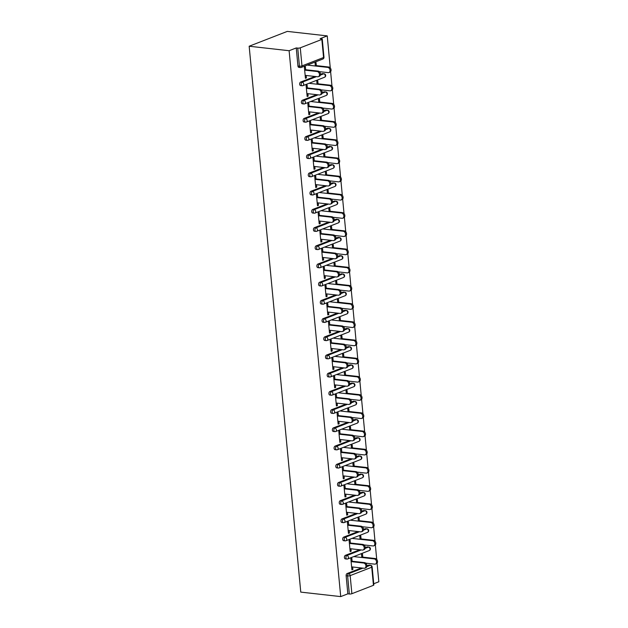 <?xml version="1.0" encoding="UTF-8"?>
<svg xmlns="http://www.w3.org/2000/svg" width="628" height="628" viewBox="0 0 628 628"><rect width="100%" height="100%" fill="white"/><g stroke="black" fill="none" stroke-linecap="round" stroke-linejoin="round"><path stroke-width="0.94" d="M373.739 583.75L378.833 581.771L377.075 563.175M376.721 559.43L375.356 544.971M375.002 541.226L373.636 526.766M373.283 523.022L371.917 508.562M371.564 504.818L370.198 490.358M369.837 486.614L368.471 472.154M368.118 468.41L366.752 453.95M366.399 450.205L365.033 435.746M364.68 432.001L363.314 417.541M362.96 413.797L361.587 399.337M361.233 395.593L359.868 381.133M359.514 377.389L358.148 362.929M357.795 359.185L356.429 344.725M356.076 340.98L354.71 326.521M354.357 322.776L352.983 308.324M352.63 304.572L351.264 290.12M350.911 286.376L349.545 271.916M349.192 268.172L347.826 253.712M347.472 249.968L346.106 235.508M345.753 231.763L344.38 217.304M344.026 213.559L342.66 199.1M342.307 195.355L340.941 180.895M340.588 177.151L339.222 162.691M338.869 158.947L337.503 144.487M337.142 140.743L335.776 126.283M335.423 122.538L334.057 108.079M333.704 104.334L332.338 89.875M331.984 86.13L330.618 71.671M330.265 67.926L327.235 35.89L287.286 31.4L249.167 46.229L300.765 592.11L340.714 596.6L289.115 50.719L249.167 46.229M321.85 39.431L300.27 47.822L301.982 65.909L323.561 57.517L321.85 39.431A1.813 0.44 -5.4 0 0 322.258 39.101A1.813 0.44 -5.4 0 0 321.599 38.826L320.107 38.661L327.235 35.89M322.258 39.101L323.969 57.187A1.813 0.44 -5.4 0 1 323.561 57.517A1.813 1.335 68.7 0 1 322.816 59.048L301.244 67.439A1.813 1.335 68.7 0 1 300.749 67.502A1.813 1.146 96.4 0 1 300.38 67.557A1.813 1.813 0 0 0 301.244 67.439A1.813 1.335 68.7 0 0 301.982 65.909A1.813 0.44 -5.4 0 1 299.446 66.199A1.813 1.146 96.4 0 0 300.38 67.557L298.897 67.384A1.813 1.146 -83.6 0 1 297.955 66.026L299.446 66.199L297.735 48.113L296.243 47.94L289.115 50.719M297.955 66.026L296.243 47.94M297.735 48.113A1.813 0.44 -5.4 0 0 300.27 47.822M351.876 593.703L373.448 585.312L371.737 567.225L350.165 575.617L351.876 593.703A1.813 0.44 174.6 0 1 349.333 593.994L347.622 575.907L346.138 575.743A1.813 1.146 -83.6 0 1 347.111 573.545L361.43 567.971M305.389 77.801L306.425 77.919L305.436 78.304L304.392 67.22L305.381 66.827L305.703 70.234M315.342 66.003L315.06 63.067L316.049 62.674L316.331 65.618M306.425 77.919L306.197 75.478M366.964 546.949A1.813 1.146 -83.6 0 1 367.333 546.894L368.824 547.067A1.813 1.146 96.4 0 0 368.455 547.114L366.964 546.949L365.221 547.624M345.392 555.34L346.884 555.505A1.813 1.146 -83.6 0 0 345.902 557.703A1.813 1.146 96.4 0 0 346.844 559.061L345.353 558.889A1.813 1.146 -83.6 0 1 344.411 557.538A1.813 1.146 -83.6 0 1 345.392 555.34L359.711 549.767M340.714 596.6L347.841 593.829L346.138 575.743M366.94 565.828L368.691 565.153A1.813 1.146 -83.6 0 1 369.052 565.098L370.544 565.271A1.813 1.146 96.4 0 0 370.175 565.318L368.691 565.153M350.44 543.534L350.118 540.135L349.129 540.52L350.173 551.604L351.17 551.219L350.934 548.786M360.079 539.303L359.805 536.367L360.794 535.982L361.069 538.918M363.526 510.54A1.813 1.146 -83.6 0 1 363.895 510.486L365.386 510.658A1.813 1.146 96.4 0 0 365.017 510.705L363.526 510.54L361.783 511.216M341.954 518.932L343.438 519.097A1.813 1.146 -83.6 0 0 342.464 521.295A1.813 1.146 96.4 0 0 343.406 522.653L341.915 522.488A1.813 1.146 -83.6 0 1 340.973 521.13A1.813 1.146 -83.6 0 1 341.954 518.932L356.272 513.359M347.001 507.126L346.68 503.727L345.69 504.111L346.735 515.196L347.724 514.811L347.496 512.377M356.641 502.895L356.359 499.959L357.348 499.574L357.63 502.51M360.087 474.132A1.813 1.146 -83.6 0 1 360.448 474.077L361.94 474.25A1.813 1.146 96.4 0 0 361.571 474.297L360.087 474.132L358.337 474.807M338.508 482.524L339.999 482.689A1.813 1.146 -83.6 0 0 339.018 484.887A1.813 1.146 96.4 0 0 339.96 486.245L338.468 486.08A1.813 1.146 -83.6 0 1 337.534 484.722A1.813 1.146 -83.6 0 1 338.508 482.524L352.826 476.95M343.555 470.717L343.233 467.318L342.244 467.703L343.296 478.787L344.285 478.403L344.058 475.969M353.195 466.486L352.92 463.55L353.909 463.166L354.184 466.102M356.641 437.724A1.813 1.146 -83.6 0 1 357.01 437.669L358.502 437.842A1.813 1.146 96.4 0 0 358.133 437.889L356.641 437.724L354.899 438.399M335.069 446.115L336.561 446.28A1.813 1.146 -83.6 0 0 335.58 448.478A1.813 1.146 96.4 0 0 336.522 449.836L335.03 449.672A1.813 1.146 -83.6 0 1 334.088 448.314A1.813 1.146 -83.6 0 1 335.069 446.115L349.388 440.55M340.117 434.309L339.795 430.91L338.806 431.295L339.85 442.379L340.839 441.994L340.611 439.561M349.757 430.078L349.474 427.142L350.471 426.757L350.746 429.693M353.203 401.316A1.813 1.146 -83.6 0 1 353.572 401.268L355.055 401.433A1.813 1.146 96.4 0 0 354.694 401.48L353.203 401.316L351.46 401.991M331.623 409.707L333.115 409.88A1.813 1.146 -83.6 0 0 332.141 412.07A1.813 1.146 96.4 0 0 333.076 413.428L331.592 413.263A1.813 1.146 -83.6 0 1 330.65 411.905A1.813 1.146 -83.6 0 1 331.623 409.707L345.95 404.142M336.679 397.901L336.357 394.502L335.36 394.886L336.412 405.971L337.401 405.586L337.173 403.152M346.311 393.67L346.036 390.734L347.025 390.349L347.308 393.285M349.757 364.907A1.813 1.146 -83.6 0 1 350.126 364.86L351.617 365.025A1.813 1.146 96.4 0 0 351.248 365.072L349.757 364.907L348.014 365.59M328.185 373.299L329.676 373.472A1.813 1.146 -83.6 0 0 328.695 375.662A1.813 1.146 96.4 0 0 329.637 377.02L328.146 376.855A1.813 1.146 -83.6 0 1 327.204 375.497A1.813 1.146 -83.6 0 1 328.185 373.299L342.503 367.733M333.233 361.493L332.911 358.093L331.922 358.478L332.966 369.562L333.963 369.178L333.727 366.744M342.872 357.261L342.598 354.325L343.587 353.941L343.861 356.877M346.318 328.499A1.813 1.146 -83.6 0 1 346.687 328.452L348.179 328.617A1.813 1.146 96.4 0 0 347.81 328.664L346.318 328.499L344.576 329.182M324.739 336.891L326.23 337.063A1.813 1.146 -83.6 0 0 325.257 339.253A1.813 1.146 96.4 0 0 326.199 340.611L324.707 340.447A1.813 1.146 -83.6 0 1 323.765 339.089A1.813 1.146 -83.6 0 1 324.739 336.891L339.065 331.325M329.794 325.084L329.472 321.685L328.475 322.07L329.527 333.154L330.516 332.769L330.289 330.336M339.434 320.853L339.151 317.917L340.141 317.533L340.423 320.468M342.88 292.091A1.813 1.146 -83.6 0 1 343.241 292.044L344.733 292.208A1.813 1.146 96.4 0 0 344.364 292.263L342.88 292.091L341.13 292.774M321.3 300.482L322.792 300.655A1.813 1.146 -83.6 0 0 321.811 302.845A1.813 1.146 96.4 0 0 322.753 304.203L321.261 304.038A1.813 1.146 -83.6 0 1 320.319 302.68A1.813 1.146 -83.6 0 1 321.3 300.482L335.619 294.917M326.348 288.676L326.026 285.277L325.037 285.661L326.089 296.746L327.078 296.361L326.843 293.928M335.988 284.445L335.713 281.509L336.702 281.124L336.977 284.06M339.434 255.682A1.813 1.146 -83.6 0 1 339.803 255.635L341.294 255.8A1.813 1.146 96.4 0 0 340.925 255.855L339.434 255.682L337.691 256.365M317.862 264.074L319.346 264.247A1.813 1.146 -83.6 0 0 318.372 266.437A1.813 1.146 96.4 0 0 319.314 267.795L317.823 267.63A1.813 1.146 -83.6 0 1 316.881 266.272A1.813 1.146 -83.6 0 1 317.862 264.074L332.181 258.508M322.91 252.268L322.588 248.869L321.599 249.253L322.643 260.337L323.632 259.953L323.404 257.519M332.55 248.036L332.267 245.101L333.264 244.716L333.539 247.652M335.996 219.274A1.813 1.146 -83.6 0 1 336.365 219.227L337.848 219.392A1.813 1.146 96.4 0 0 337.487 219.447L335.996 219.274L334.253 219.957M314.416 227.666L315.908 227.838A1.813 1.146 -83.6 0 0 314.926 230.029A1.813 1.146 96.4 0 0 315.868 231.387L314.385 231.222A1.813 1.146 -83.6 0 1 313.443 229.864A1.813 1.146 -83.6 0 1 314.416 227.666L328.742 222.1M319.464 215.859L319.142 212.46L318.153 212.845L319.205 223.937L320.194 223.544L319.966 221.111M329.103 211.628L328.829 208.692L329.818 208.308L330.1 211.244M332.55 182.866A1.813 1.146 -83.6 0 1 332.919 182.819L334.41 182.983A1.813 1.146 96.4 0 0 334.041 183.038L332.55 182.866L330.807 183.549M310.978 191.265L312.469 191.43A1.813 1.146 -83.6 0 0 311.488 193.628A1.813 1.146 96.4 0 0 312.43 194.978L310.939 194.813A1.813 1.146 -83.6 0 1 309.996 193.455A1.813 1.146 -83.6 0 1 310.978 191.265L325.296 185.692M316.025 179.451L315.703 176.052L314.714 176.437L315.758 187.529L316.755 187.136L316.52 184.703M325.665 175.228L325.382 172.284L326.379 171.899L326.654 174.835M329.111 146.457A1.813 1.146 -83.6 0 1 329.48 146.41L330.972 146.575A1.813 1.146 96.4 0 0 330.603 146.63L329.111 146.457L327.369 147.14M307.532 154.857L309.023 155.022A1.813 1.146 -83.6 0 0 308.05 157.22A1.813 1.146 96.4 0 0 308.992 158.57L307.5 158.405A1.813 1.146 -83.6 0 1 306.558 157.047A1.813 1.146 -83.6 0 1 307.532 154.857L321.858 149.283M312.587 143.043L312.265 139.644L311.268 140.028L312.32 151.12L313.309 150.736L313.082 148.294M322.219 138.819L321.944 135.883L322.933 135.491L323.216 138.427M325.665 110.049A1.813 1.146 -83.6 0 1 326.034 110.002L327.526 110.167A1.813 1.146 96.4 0 0 327.157 110.222L325.665 110.049L323.922 110.732M304.093 118.449L305.585 118.614A1.813 1.146 -83.6 0 0 304.604 120.812A1.813 1.146 96.4 0 0 305.546 122.162L304.054 121.997A1.813 1.146 -83.6 0 1 303.112 120.639A1.813 1.146 -83.6 0 1 304.093 118.449L318.412 112.875M309.141 106.642L308.819 103.235L307.83 103.62L308.874 114.712L309.871 114.327L309.635 111.886M318.781 102.411L318.506 99.475L319.495 99.083L319.77 102.026M322.227 73.649A1.813 1.146 -83.6 0 1 322.596 73.594L324.087 73.759A1.813 1.146 96.4 0 0 323.718 73.814L322.227 73.649L320.484 74.324M300.655 82.04L302.139 82.205A1.813 1.146 -83.6 0 0 301.165 84.403A1.813 1.146 96.4 0 0 302.107 85.753L300.616 85.589A1.813 1.146 -83.6 0 1 299.674 84.231A1.813 1.146 -83.6 0 1 300.655 82.04L314.973 76.467M317.061 84.207L316.779 81.271L317.776 80.879L318.051 83.822M307.422 88.438L307.1 85.031L306.111 85.424L307.155 96.508L308.152 96.123L307.916 93.682M323.946 91.853A1.813 1.146 -83.6 0 1 324.315 91.798L325.806 91.963A1.813 1.146 96.4 0 0 325.437 92.018L323.946 91.853L322.203 92.528M302.374 100.245L303.866 100.409A1.813 1.146 -83.6 0 0 302.884 102.607A1.813 1.146 96.4 0 0 303.826 103.958L302.335 103.793A1.813 1.146 -83.6 0 1 301.393 102.435A1.813 1.146 -83.6 0 1 302.374 100.245L316.693 94.671M320.5 120.615L320.225 117.679L321.214 117.287L321.489 120.231M310.86 124.839L310.538 121.439L309.549 121.824L310.601 132.916L311.59 132.532L311.362 130.09M327.392 128.253A1.813 1.146 -83.6 0 1 327.761 128.206L329.245 128.371A1.813 1.146 96.4 0 0 328.876 128.426L327.392 128.253L325.649 128.936M305.812 136.653L307.304 136.818A1.813 1.146 -83.6 0 0 306.323 139.016A1.813 1.146 96.4 0 0 307.265 140.366L305.773 140.201A1.813 1.146 -83.6 0 1 304.839 138.843A1.813 1.146 -83.6 0 1 305.812 136.653L320.139 131.079M323.946 157.024L323.663 154.08L324.66 153.695L324.935 156.631M314.306 161.247L313.984 157.848L312.995 158.232L314.039 169.325L315.028 168.932L314.801 166.499M330.83 164.662A1.813 1.146 -83.6 0 1 331.199 164.614L332.691 164.779A1.813 1.146 96.4 0 0 332.322 164.834L330.83 164.662L329.088 165.345M309.259 173.061L310.742 173.226A1.813 1.146 -83.6 0 0 309.769 175.424A1.813 1.146 96.4 0 0 310.711 176.774L309.219 176.609A1.813 1.146 -83.6 0 1 308.277 175.251A1.813 1.146 -83.6 0 1 309.259 173.061L323.577 167.488M327.384 193.432L327.11 190.488L328.099 190.103L328.373 193.039M317.744 197.655L317.423 194.256L316.434 194.641L317.485 205.733L318.474 205.34L318.239 202.907M334.269 201.07A1.813 1.146 -83.6 0 1 334.638 201.023L336.129 201.188A1.813 1.146 96.4 0 0 335.76 201.243L334.269 201.07L332.526 201.753M312.697 209.469L314.188 209.634A1.813 1.146 -83.6 0 0 313.207 211.824A1.813 1.146 96.4 0 0 314.149 213.182L312.658 213.018A1.813 1.146 -83.6 0 1 311.716 211.66A1.813 1.146 -83.6 0 1 312.697 209.469L327.015 203.896M330.823 229.832L330.548 226.896L331.537 226.512L331.82 229.448M321.191 234.063L320.869 230.664L319.872 231.049L320.924 242.133L321.913 241.749L321.685 239.315M337.715 237.478A1.813 1.146 -83.6 0 1 338.084 237.431L339.575 237.596A1.813 1.146 96.4 0 0 339.206 237.651L337.715 237.478L335.972 238.161M316.135 245.87L317.627 246.043A1.813 1.146 -83.6 0 0 316.653 248.233A1.813 1.146 96.4 0 0 317.595 249.591L316.104 249.426A1.813 1.146 -83.6 0 1 315.162 248.068A1.813 1.146 -83.6 0 1 316.135 245.87L330.461 240.304M334.269 266.241L333.994 263.305L334.983 262.92L335.258 265.856M324.629 270.472L324.307 267.073L323.318 267.457L324.362 278.542L325.359 278.157L325.123 275.723M341.153 273.887A1.813 1.146 -83.6 0 1 341.522 273.839L343.014 274.004A1.813 1.146 96.4 0 0 342.645 274.059L341.153 273.887L339.41 274.569M319.581 282.278L321.073 282.451A1.813 1.146 -83.6 0 0 320.092 284.641A1.813 1.146 96.4 0 0 321.034 285.999L319.542 285.834A1.813 1.146 -83.6 0 1 318.6 284.476A1.813 1.146 -83.6 0 1 319.581 282.278L333.9 276.713M337.707 302.649L337.432 299.713L338.421 299.328L338.704 302.264M328.067 306.88L327.753 303.481L326.756 303.866L327.808 314.95L328.797 314.565L328.57 312.132M344.599 310.295A1.813 1.146 -83.6 0 1 344.968 310.248L346.452 310.413A1.813 1.146 96.4 0 0 346.091 310.468L344.599 310.295L342.857 310.978M323.02 318.686L324.511 318.859A1.813 1.146 -83.6 0 0 323.53 321.049A1.813 1.146 96.4 0 0 324.472 322.407L322.988 322.243A1.813 1.146 -83.6 0 1 322.046 320.884A1.813 1.146 -83.6 0 1 323.02 318.686L337.346 313.121M341.153 339.057L340.871 336.121L341.868 335.737L342.142 338.673M331.513 343.288L331.192 339.889L330.202 340.274L331.246 351.358L332.236 350.974L332.008 348.54M348.038 346.703A1.813 1.146 -83.6 0 1 348.407 346.656L349.898 346.821A1.813 1.146 96.4 0 0 349.529 346.868L348.038 346.703L346.295 347.386M326.466 355.095L327.949 355.267A1.813 1.146 -83.6 0 0 326.976 357.458A1.813 1.146 96.4 0 0 327.918 358.816L326.427 358.651A1.813 1.146 -83.6 0 1 325.485 357.293A1.813 1.146 -83.6 0 1 326.466 355.095L340.784 349.529M344.591 375.466L344.317 372.53L345.306 372.145L345.581 375.081M334.952 379.697L334.63 376.298L333.641 376.682L334.693 387.766L335.682 387.382L335.454 384.948M351.484 383.111A1.813 1.146 -83.6 0 1 351.845 383.064L353.336 383.229A1.813 1.146 96.4 0 0 352.967 383.276L351.484 383.111L349.733 383.794M329.904 391.503L331.396 391.676A1.813 1.146 -83.6 0 0 330.414 393.866A1.813 1.146 96.4 0 0 331.356 395.224L329.865 395.059A1.813 1.146 -83.6 0 1 328.923 393.701A1.813 1.146 -83.6 0 1 329.904 391.503L344.223 385.937M348.038 411.874L347.755 408.938L348.744 408.553L349.027 411.489M338.398 416.105L338.076 412.706L337.087 413.091L338.131 424.175L339.12 423.79L338.892 421.357M354.922 419.52A1.813 1.146 -83.6 0 1 355.291 419.473L356.783 419.637A1.813 1.146 96.4 0 0 356.414 419.685L354.922 419.52L353.179 420.195M333.35 427.911L334.834 428.084A1.813 1.146 -83.6 0 0 333.861 430.274A1.813 1.146 96.4 0 0 334.803 431.632L333.311 431.467A1.813 1.146 -83.6 0 1 332.369 430.109A1.813 1.146 -83.6 0 1 333.35 427.911L347.669 422.346M351.476 448.282L351.201 445.346L352.19 444.962L352.465 447.897M341.836 452.513L341.514 449.114L340.525 449.499L341.569 460.583L342.566 460.198L342.331 457.765M358.36 455.928A1.813 1.146 -83.6 0 1 358.729 455.873L360.221 456.046A1.813 1.146 96.4 0 0 359.852 456.093L358.36 455.928L356.618 456.603M336.789 464.32L338.28 464.485A1.813 1.146 -83.6 0 0 337.299 466.683A1.813 1.146 96.4 0 0 338.241 468.041L336.749 467.876A1.813 1.146 -83.6 0 1 335.807 466.518A1.813 1.146 -83.6 0 1 336.789 464.32L351.107 458.746M354.914 484.69L354.639 481.755L355.629 481.37L355.911 484.306M345.282 488.922L344.96 485.523L343.963 485.907L345.015 496.991L346.004 496.607L345.777 494.173M361.806 492.336A1.813 1.146 -83.6 0 1 362.175 492.281L363.659 492.454A1.813 1.146 96.4 0 0 363.298 492.501L361.806 492.336L360.064 493.011M340.227 500.728L341.718 500.893A1.813 1.146 -83.6 0 0 340.745 503.091A1.813 1.146 96.4 0 0 341.679 504.449L340.195 504.284A1.813 1.146 -83.6 0 1 339.253 502.926A1.813 1.146 -83.6 0 1 340.227 500.728L354.553 495.154M358.36 521.099L358.078 518.163L359.075 517.778L359.349 520.714M348.721 525.33L348.399 521.931L347.41 522.315L348.454 533.4L349.451 533.015L349.215 530.582M365.245 528.745A1.813 1.146 -83.6 0 1 365.614 528.69L367.105 528.862A1.813 1.146 96.4 0 0 366.736 528.909L365.245 528.745L363.502 529.42M343.673 537.136L345.165 537.301A1.813 1.146 -83.6 0 0 344.183 539.499A1.813 1.146 96.4 0 0 345.125 540.857L343.634 540.692A1.813 1.146 -83.6 0 1 342.692 539.334A1.813 1.146 -83.6 0 1 343.673 537.136L357.991 531.563M361.799 557.507L361.524 554.571L362.513 554.186L362.788 557.122M352.159 561.738L351.837 558.339L350.848 558.724L351.9 569.808L352.889 569.423L352.661 566.99M347.841 593.829L349.333 593.994M366.831 566.621L370.175 565.318A1.813 1.335 -111.3 0 1 371.737 567.225A1.813 0.44 174.6 0 0 372.145 566.896L373.856 584.982A1.813 0.44 174.6 0 1 373.448 585.312M308.152 96.123L307.108 96.005M309.871 114.327L308.827 114.21M311.59 132.532L310.554 132.414M313.309 150.736L312.273 150.618M315.028 168.932L313.992 168.822M316.755 187.136L315.711 187.026M318.474 205.34L317.43 205.23M320.194 223.544L319.157 223.435M321.913 241.749L320.877 241.639M323.632 259.953L322.596 259.835M325.359 278.157L324.315 278.039M327.078 296.361L326.042 296.243M328.797 314.565L327.761 314.447M330.516 332.769L329.48 332.652M332.236 350.974L331.199 350.856M333.963 369.178L332.919 369.06M335.682 387.382L334.646 387.264M337.401 405.586L336.365 405.468M339.12 423.79L338.084 423.672M340.839 441.994L339.803 441.877M342.566 460.198L341.522 460.081M344.285 478.403L343.249 478.285M346.004 496.607L344.968 496.489M347.724 514.811L346.687 514.693M349.451 533.015L348.407 532.897M351.17 551.219L350.126 551.101M352.889 569.423L351.853 569.306M305.161 75.368L317.627 76.765A2.716 2.002 -111.3 0 0 318.365 76.671A2.716 2.002 -111.3 0 0 319.393 73.892A2.716 2.002 -111.3 0 0 317.132 71.513L318.129 71.129A2.716 2.002 68.7 0 1 320.39 73.507A2.716 2.002 68.7 0 1 319.362 76.286L318.365 76.671M305.655 69.732L318.129 71.129M304.659 70.116L317.132 71.513M327.73 67.392L328.719 67.008A2.716 2.002 68.7 0 1 330.987 69.386A2.716 2.002 68.7 0 1 329.959 72.165L328.962 72.55A2.716 2.002 -111.3 0 0 329.99 69.771A2.716 2.002 -111.3 0 0 327.73 67.392L307.94 65.171M319.252 71.639L328.224 72.644A2.716 2.002 -111.3 0 0 328.962 72.55M328.719 67.008L315.295 65.5M306.88 93.572L319.354 94.969A2.716 2.002 -111.3 0 0 320.092 94.875A2.716 2.002 -111.3 0 0 321.12 92.096A2.716 2.002 -111.3 0 0 318.851 89.718L319.848 89.333A2.716 2.002 68.7 0 1 322.109 91.712A2.716 2.002 68.7 0 1 321.081 94.49L320.092 94.875M307.375 87.936L319.848 89.333M306.386 88.32L318.851 89.718M308.599 111.776L321.073 113.173A2.716 2.002 -111.3 0 0 321.811 113.079A2.716 2.002 -111.3 0 0 322.839 110.3A2.716 2.002 -111.3 0 0 320.578 107.922L321.567 107.537A2.716 2.002 68.7 0 1 323.828 109.916A2.716 2.002 68.7 0 1 322.8 112.695L321.811 113.079M309.094 106.14L321.567 107.537M308.105 106.524L320.578 107.922M310.318 129.98L322.792 131.378A2.716 2.002 -111.3 0 0 323.53 131.283A2.716 2.002 -111.3 0 0 324.558 128.505A2.716 2.002 -111.3 0 0 322.297 126.126L323.287 125.741A2.716 2.002 68.7 0 1 325.547 128.12A2.716 2.002 68.7 0 1 324.519 130.899L323.53 131.283M310.813 124.344L323.287 125.741M309.824 124.729L322.297 126.126M312.045 148.184L324.511 149.582A2.716 2.002 -111.3 0 0 325.249 149.488A2.716 2.002 -111.3 0 0 326.277 146.709A2.716 2.002 -111.3 0 0 324.017 144.33L325.006 143.945A2.716 2.002 68.7 0 1 327.274 146.324A2.716 2.002 68.7 0 1 326.246 149.103L325.249 149.488M312.54 142.54L325.006 143.945M311.543 142.933L324.017 144.33M313.764 166.389L326.238 167.786A2.716 2.002 -111.3 0 0 326.968 167.692A2.716 2.002 -111.3 0 0 328.004 164.913A2.716 2.002 -111.3 0 0 325.736 162.534L326.733 162.15A2.716 2.002 68.7 0 1 328.994 164.528A2.716 2.002 68.7 0 1 327.965 167.307L326.968 167.692M314.259 160.744L326.733 162.15M313.27 161.137L325.736 162.534M329.449 85.596L330.446 85.212A2.716 2.002 68.7 0 1 332.707 87.59A2.716 2.002 68.7 0 1 331.678 90.369L330.689 90.754A2.716 2.002 -111.3 0 0 331.717 87.975A2.716 2.002 -111.3 0 0 329.449 85.596L309.667 83.375M320.971 89.835L329.951 90.848A2.716 2.002 -111.3 0 0 330.689 90.754M330.446 85.212L317.014 83.705M331.176 103.801L332.165 103.416A2.716 2.002 68.7 0 1 334.426 105.794A2.716 2.002 68.7 0 1 333.397 108.573L332.408 108.958A2.716 2.002 -111.3 0 0 333.437 106.179A2.716 2.002 -111.3 0 0 331.176 103.801L311.386 101.579M322.69 108.04L331.67 109.052A2.716 2.002 -111.3 0 0 332.408 108.958M332.165 103.416L318.734 101.909M332.895 122.005L333.884 121.62A2.716 2.002 68.7 0 1 336.145 123.991A2.716 2.002 68.7 0 1 335.116 126.778L334.127 127.162A2.716 2.002 -111.3 0 0 335.156 124.383A2.716 2.002 -111.3 0 0 332.895 122.005L313.105 119.783M324.417 126.244L333.389 127.256A2.716 2.002 -111.3 0 0 334.127 127.162M333.884 121.62L320.453 120.113M334.614 140.209L335.603 139.824A2.716 2.002 68.7 0 1 337.872 142.195A2.716 2.002 68.7 0 1 336.836 144.982L335.847 145.366A2.716 2.002 -111.3 0 0 336.875 142.587A2.716 2.002 -111.3 0 0 334.614 140.209L314.824 137.987M326.136 144.448L335.109 145.461A2.716 2.002 -111.3 0 0 335.847 145.366M335.603 139.824L322.172 138.317M336.333 158.413L337.322 158.028A2.716 2.002 68.7 0 1 339.591 160.399A2.716 2.002 68.7 0 1 338.563 163.186L337.566 163.57A2.716 2.002 -111.3 0 0 338.594 160.792A2.716 2.002 -111.3 0 0 336.333 158.413L316.543 156.191M327.855 162.652L336.828 163.665A2.716 2.002 -111.3 0 0 337.566 163.57M337.322 158.028L323.899 156.521M315.484 184.585L327.957 185.99A2.716 2.002 -111.3 0 0 328.695 185.896A2.716 2.002 -111.3 0 0 329.724 183.117A2.716 2.002 -111.3 0 0 327.455 180.738L328.452 180.354A2.716 2.002 68.7 0 1 330.713 182.732A2.716 2.002 68.7 0 1 329.684 185.511L328.695 185.896M315.978 178.949L328.452 180.354M314.989 179.341L327.455 180.738M338.052 176.617L339.049 176.233A2.716 2.002 68.7 0 1 341.31 178.603A2.716 2.002 68.7 0 1 340.282 181.39L339.293 181.775A2.716 2.002 -111.3 0 0 340.321 178.996A2.716 2.002 -111.3 0 0 338.052 176.617L318.27 174.396M329.574 180.856L338.555 181.869A2.716 2.002 -111.3 0 0 339.293 181.775M339.049 176.233L325.618 174.725M317.203 202.789L329.676 204.194A2.716 2.002 -111.3 0 0 330.414 204.1A2.716 2.002 -111.3 0 0 331.443 201.321A2.716 2.002 -111.3 0 0 329.182 198.943L330.171 198.558A2.716 2.002 68.7 0 1 332.432 200.936A2.716 2.002 68.7 0 1 331.403 203.715L330.414 204.1M317.697 197.153L330.171 198.558M316.708 197.545L329.182 198.943M339.779 194.821L340.769 194.437A2.716 2.002 68.7 0 1 343.029 196.807A2.716 2.002 68.7 0 1 342.001 199.594L341.012 199.979A2.716 2.002 -111.3 0 0 342.04 197.192A2.716 2.002 -111.3 0 0 339.779 194.821L319.99 192.6M331.301 199.06L340.274 200.073A2.716 2.002 -111.3 0 0 341.012 199.979M340.769 194.437L327.337 192.929M318.922 220.993L331.396 222.398A2.716 2.002 -111.3 0 0 332.134 222.304A2.716 2.002 -111.3 0 0 333.162 219.525A2.716 2.002 -111.3 0 0 330.901 217.147L331.89 216.762A2.716 2.002 68.7 0 1 334.151 219.133A2.716 2.002 68.7 0 1 333.123 221.919L332.134 222.304M319.416 215.357L331.89 216.762M318.427 215.742L330.901 217.147M341.499 213.025L342.488 212.641A2.716 2.002 68.7 0 1 344.748 215.011A2.716 2.002 68.7 0 1 343.72 217.798L342.731 218.183A2.716 2.002 -111.3 0 0 343.759 215.396A2.716 2.002 -111.3 0 0 341.499 213.025L321.709 210.804M333.021 217.264L341.993 218.277A2.716 2.002 -111.3 0 0 342.731 218.183M342.488 212.641L329.056 211.134M320.649 239.197L333.115 240.603A2.716 2.002 -111.3 0 0 333.853 240.508A2.716 2.002 -111.3 0 0 334.881 237.729A2.716 2.002 -111.3 0 0 332.62 235.351L333.609 234.966A2.716 2.002 68.7 0 1 335.878 237.337A2.716 2.002 68.7 0 1 334.85 240.124L333.853 240.508M321.144 233.561L333.609 234.966M320.147 233.946L332.62 235.351M343.218 231.23L344.207 230.845A2.716 2.002 68.7 0 1 346.475 233.216A2.716 2.002 68.7 0 1 345.447 236.002L344.45 236.387A2.716 2.002 -111.3 0 0 345.479 233.6A2.716 2.002 -111.3 0 0 343.218 231.23L323.428 229.008M334.74 235.469L343.712 236.481A2.716 2.002 -111.3 0 0 344.45 236.387M344.207 230.845L330.775 229.33M322.368 257.401L334.842 258.807A2.716 2.002 -111.3 0 0 335.58 258.712A2.716 2.002 -111.3 0 0 336.608 255.934A2.716 2.002 -111.3 0 0 334.339 253.555L335.336 253.17A2.716 2.002 68.7 0 1 337.597 255.541A2.716 2.002 68.7 0 1 336.569 258.328L335.58 258.712M322.863 251.765L335.336 253.17M321.874 252.15L334.339 253.555M344.937 249.434L345.934 249.049A2.716 2.002 68.7 0 1 348.195 251.42A2.716 2.002 68.7 0 1 347.166 254.207L346.169 254.591A2.716 2.002 -111.3 0 0 347.206 251.804A2.716 2.002 -111.3 0 0 344.937 249.434L325.147 247.212M336.459 253.673L345.439 254.685A2.716 2.002 -111.3 0 0 346.169 254.591M345.934 249.049L332.502 247.534M324.087 275.606L336.561 277.011A2.716 2.002 -111.3 0 0 337.299 276.917A2.716 2.002 -111.3 0 0 338.327 274.138A2.716 2.002 -111.3 0 0 336.066 271.759L337.055 271.375A2.716 2.002 68.7 0 1 339.316 273.745A2.716 2.002 68.7 0 1 338.288 276.532L337.299 276.917M324.582 269.969L337.055 271.375M323.593 270.354L336.066 271.759M346.656 267.638L347.653 267.253A2.716 2.002 68.7 0 1 349.914 269.624A2.716 2.002 68.7 0 1 348.885 272.411L347.896 272.795A2.716 2.002 -111.3 0 0 348.925 270.009A2.716 2.002 -111.3 0 0 346.656 267.638L326.874 265.416M338.178 271.877L347.158 272.89A2.716 2.002 -111.3 0 0 347.896 272.795M347.653 267.253L334.222 265.738M325.806 293.81L338.28 295.215A2.716 2.002 -111.3 0 0 339.018 295.121A2.716 2.002 -111.3 0 0 340.046 292.334A2.716 2.002 -111.3 0 0 337.786 289.963L338.775 289.579A2.716 2.002 68.7 0 1 341.035 291.949A2.716 2.002 68.7 0 1 340.007 294.736L339.018 295.121M326.301 288.174L338.775 289.579M325.312 288.558L337.786 289.963M348.383 285.842L349.372 285.457A2.716 2.002 68.7 0 1 351.633 287.828A2.716 2.002 68.7 0 1 350.605 290.615L349.615 291A2.716 2.002 -111.3 0 0 350.644 288.213A2.716 2.002 -111.3 0 0 348.383 285.842L328.593 283.62M339.905 290.081L348.878 291.094A2.716 2.002 -111.3 0 0 349.615 291M349.372 285.457L335.941 283.942M327.526 312.014L339.999 313.419A2.716 2.002 -111.3 0 0 340.737 313.325A2.716 2.002 -111.3 0 0 341.765 310.538A2.716 2.002 -111.3 0 0 339.505 308.167L340.494 307.783A2.716 2.002 68.7 0 1 342.755 310.154A2.716 2.002 68.7 0 1 341.726 312.94L340.737 313.325M328.02 306.378L340.494 307.783M327.031 306.762L339.505 308.167M350.102 304.046L351.091 303.662A2.716 2.002 68.7 0 1 353.352 306.032A2.716 2.002 68.7 0 1 352.324 308.819L351.335 309.204A2.716 2.002 -111.3 0 0 352.363 306.417A2.716 2.002 -111.3 0 0 350.102 304.046L330.312 301.825M341.624 308.285L350.597 309.298A2.716 2.002 -111.3 0 0 351.335 309.204M351.091 303.662L337.66 302.147M329.253 330.218L341.718 331.623A2.716 2.002 -111.3 0 0 342.456 331.529A2.716 2.002 -111.3 0 0 343.485 328.742A2.716 2.002 -111.3 0 0 341.224 326.372L342.213 325.987A2.716 2.002 68.7 0 1 344.482 328.358A2.716 2.002 68.7 0 1 343.453 331.144L342.456 331.529M329.747 324.582L342.213 325.987M328.75 324.966L341.224 326.372M351.821 322.25L352.81 321.858A2.716 2.002 68.7 0 1 355.079 324.236A2.716 2.002 68.7 0 1 354.051 327.023L353.054 327.408A2.716 2.002 -111.3 0 0 354.082 324.621A2.716 2.002 -111.3 0 0 351.821 322.25L332.031 320.029M343.343 326.489L352.316 327.502A2.716 2.002 -111.3 0 0 353.054 327.408M352.81 321.858L339.379 320.351M330.972 348.422L343.445 349.827A2.716 2.002 -111.3 0 0 344.183 349.733A2.716 2.002 -111.3 0 0 345.212 346.946A2.716 2.002 -111.3 0 0 342.943 344.576L343.94 344.191A2.716 2.002 68.7 0 1 346.201 346.562A2.716 2.002 68.7 0 1 345.172 349.349L344.183 349.733M331.466 342.786L343.94 344.191M330.477 343.171L342.943 344.576M353.54 340.454L354.537 340.062A2.716 2.002 68.7 0 1 356.798 342.441A2.716 2.002 68.7 0 1 355.77 345.227L354.781 345.612A2.716 2.002 -111.3 0 0 355.809 342.825A2.716 2.002 -111.3 0 0 353.54 340.454L333.751 338.225M345.062 344.694L354.043 345.706A2.716 2.002 -111.3 0 0 354.781 345.612M354.537 340.062L341.106 338.555M332.691 366.626L345.165 368.032A2.716 2.002 -111.3 0 0 345.902 367.937A2.716 2.002 -111.3 0 0 346.931 365.151A2.716 2.002 -111.3 0 0 344.67 362.78L345.659 362.395A2.716 2.002 68.7 0 1 347.92 364.766A2.716 2.002 68.7 0 1 346.892 367.553L345.902 367.937M333.185 360.99L345.659 362.395M332.196 361.375L344.67 362.78M355.267 358.659L356.257 358.266A2.716 2.002 68.7 0 1 358.517 360.645A2.716 2.002 68.7 0 1 357.489 363.431L356.5 363.816A2.716 2.002 -111.3 0 0 357.528 361.029A2.716 2.002 -111.3 0 0 355.267 358.659L335.478 356.429M346.782 362.898L355.762 363.902A2.716 2.002 -111.3 0 0 356.5 363.816M356.257 358.266L342.825 356.759M334.41 384.831L346.884 386.236A2.716 2.002 -111.3 0 0 347.622 386.142A2.716 2.002 -111.3 0 0 348.65 383.355A2.716 2.002 -111.3 0 0 346.389 380.984L347.378 380.599A2.716 2.002 68.7 0 1 349.639 382.97A2.716 2.002 68.7 0 1 348.611 385.757L347.622 386.142M334.905 379.194L347.378 380.599M333.915 379.579L346.389 380.984M356.987 376.863L357.976 376.47A2.716 2.002 68.7 0 1 360.236 378.849A2.716 2.002 68.7 0 1 359.208 381.636L358.219 382.02A2.716 2.002 -111.3 0 0 359.247 379.234A2.716 2.002 -111.3 0 0 356.987 376.863L337.197 374.633M348.509 381.102L357.481 382.107A2.716 2.002 -111.3 0 0 358.219 382.02M357.976 376.47L344.544 374.963M336.129 403.035L348.603 404.44A2.716 2.002 -111.3 0 0 349.341 404.346A2.716 2.002 -111.3 0 0 350.369 401.559A2.716 2.002 -111.3 0 0 348.108 399.188L349.097 398.804A2.716 2.002 68.7 0 1 351.358 401.174A2.716 2.002 68.7 0 1 350.33 403.961L349.341 404.346M336.624 397.398L349.097 398.804M335.635 397.783L348.108 399.188M358.706 395.067L359.695 394.674A2.716 2.002 68.7 0 1 361.956 397.053A2.716 2.002 68.7 0 1 360.927 399.84L359.938 400.224A2.716 2.002 -111.3 0 0 360.967 397.438A2.716 2.002 -111.3 0 0 358.706 395.067L338.916 392.838M350.228 399.306L359.2 400.311A2.716 2.002 -111.3 0 0 359.938 400.224M359.695 394.674L346.264 393.167M337.856 421.239L350.322 422.644A2.716 2.002 -111.3 0 0 351.06 422.55A2.716 2.002 -111.3 0 0 352.088 419.763A2.716 2.002 -111.3 0 0 349.827 417.392L350.817 417.008A2.716 2.002 68.7 0 1 353.085 419.378A2.716 2.002 68.7 0 1 352.057 422.165L351.06 422.55M338.351 415.603L350.817 417.008M337.354 415.987L349.827 417.392M360.425 413.263L361.414 412.879A2.716 2.002 68.7 0 1 363.683 415.257A2.716 2.002 68.7 0 1 362.654 418.044L361.657 418.429A2.716 2.002 -111.3 0 0 362.686 415.642A2.716 2.002 -111.3 0 0 360.425 413.263L340.635 411.042M351.947 417.51L360.919 418.515A2.716 2.002 -111.3 0 0 361.657 418.429M361.414 412.879L347.983 411.371M339.575 439.443L352.049 440.848A2.716 2.002 -111.3 0 0 352.787 440.754A2.716 2.002 -111.3 0 0 353.815 437.967A2.716 2.002 -111.3 0 0 351.547 435.596L352.544 435.204A2.716 2.002 68.7 0 1 354.804 437.583A2.716 2.002 68.7 0 1 353.776 440.369L352.787 440.754M340.07 433.807L352.544 435.204M339.081 434.191L351.547 435.596M362.144 431.467L363.141 431.083A2.716 2.002 68.7 0 1 365.402 433.461A2.716 2.002 68.7 0 1 364.373 436.248L363.384 436.633A2.716 2.002 -111.3 0 0 364.413 433.846A2.716 2.002 -111.3 0 0 362.144 431.467L342.354 429.246M353.666 435.714L362.646 436.719A2.716 2.002 -111.3 0 0 363.384 436.633M363.141 431.083L349.71 429.576M341.294 457.647L353.768 459.052A2.716 2.002 -111.3 0 0 354.506 458.958A2.716 2.002 -111.3 0 0 355.534 456.171A2.716 2.002 -111.3 0 0 353.274 453.801L354.263 453.408A2.716 2.002 68.7 0 1 356.523 455.787A2.716 2.002 68.7 0 1 355.495 458.573L354.506 458.958M341.789 452.011L354.263 453.408M340.8 452.395L353.274 453.801M363.871 449.672L364.86 449.287A2.716 2.002 68.7 0 1 367.121 451.665A2.716 2.002 68.7 0 1 366.093 454.452L365.104 454.837A2.716 2.002 -111.3 0 0 366.132 452.05A2.716 2.002 -111.3 0 0 363.871 449.672L344.081 447.45M355.385 453.918L364.366 454.923A2.716 2.002 -111.3 0 0 365.104 454.837M364.86 449.287L351.429 447.78M343.014 475.851L355.487 477.249A2.716 2.002 -111.3 0 0 356.225 477.162A2.716 2.002 -111.3 0 0 357.254 474.375A2.716 2.002 -111.3 0 0 354.993 472.005L355.982 471.612A2.716 2.002 68.7 0 1 358.243 473.991A2.716 2.002 68.7 0 1 357.214 476.778L356.225 477.162M343.508 470.215L355.982 471.612M342.519 470.6L354.993 472.005M365.59 467.876L366.579 467.491A2.716 2.002 68.7 0 1 368.84 469.87A2.716 2.002 68.7 0 1 367.812 472.656L366.823 473.041A2.716 2.002 -111.3 0 0 367.851 470.254A2.716 2.002 -111.3 0 0 365.59 467.876L345.8 465.654M357.112 472.123L366.085 473.127A2.716 2.002 -111.3 0 0 366.823 473.041M366.579 467.491L353.148 465.984M344.733 494.055L357.206 495.453A2.716 2.002 -111.3 0 0 357.944 495.366A2.716 2.002 -111.3 0 0 358.973 492.58A2.716 2.002 -111.3 0 0 356.712 490.209L357.701 489.816A2.716 2.002 68.7 0 1 359.97 492.195A2.716 2.002 68.7 0 1 358.933 494.982L357.944 495.366M345.227 488.419L357.701 489.816M344.238 488.804L356.712 490.209M367.309 486.08L368.298 485.695A2.716 2.002 68.7 0 1 370.559 488.074A2.716 2.002 68.7 0 1 369.531 490.861L368.542 491.245A2.716 2.002 -111.3 0 0 369.57 488.458A2.716 2.002 -111.3 0 0 367.309 486.08L347.519 483.858M358.831 490.327L367.804 491.332A2.716 2.002 -111.3 0 0 368.542 491.245M368.298 485.695L354.867 484.188M346.46 512.26L358.926 513.657A2.716 2.002 -111.3 0 0 359.663 513.571A2.716 2.002 -111.3 0 0 360.692 510.784A2.716 2.002 -111.3 0 0 358.431 508.405L359.42 508.021A2.716 2.002 68.7 0 1 361.689 510.399A2.716 2.002 68.7 0 1 360.66 513.186L359.663 513.571M346.954 506.623L359.42 508.021M345.957 507.008L358.431 508.405M369.029 504.284L370.018 503.899A2.716 2.002 68.7 0 1 372.286 506.278A2.716 2.002 68.7 0 1 371.258 509.065L370.261 509.449A2.716 2.002 -111.3 0 0 371.289 506.663A2.716 2.002 -111.3 0 0 369.029 504.284L349.239 502.062M360.55 508.531L369.523 509.536A2.716 2.002 -111.3 0 0 370.261 509.449M370.018 503.899L356.594 502.392M348.179 530.464L360.653 531.861A2.716 2.002 -111.3 0 0 361.39 531.775A2.716 2.002 -111.3 0 0 362.419 528.988A2.716 2.002 -111.3 0 0 360.15 526.609L361.147 526.225A2.716 2.002 68.7 0 1 363.408 528.603A2.716 2.002 68.7 0 1 362.38 531.39L361.39 531.775M348.673 524.827L361.147 526.225M347.684 525.212L360.15 526.609M370.748 522.488L371.745 522.104A2.716 2.002 68.7 0 1 374.005 524.482A2.716 2.002 68.7 0 1 372.977 527.269L371.988 527.653A2.716 2.002 -111.3 0 0 373.016 524.867A2.716 2.002 -111.3 0 0 370.748 522.488L350.966 520.267M362.27 526.735L371.25 527.74A2.716 2.002 -111.3 0 0 371.988 527.653M371.745 522.104L358.313 520.596M349.898 548.668L362.372 550.065A2.716 2.002 -111.3 0 0 363.11 549.979A2.716 2.002 -111.3 0 0 364.138 547.192A2.716 2.002 -111.3 0 0 361.877 544.814L362.866 544.429A2.716 2.002 68.7 0 1 365.127 546.807A2.716 2.002 68.7 0 1 364.099 549.594L363.11 549.979M350.393 543.032L362.866 544.429M349.404 543.416L361.877 544.814M372.475 540.692L373.464 540.308A2.716 2.002 68.7 0 1 375.725 542.686A2.716 2.002 68.7 0 1 374.696 545.465L373.707 545.858A2.716 2.002 -111.3 0 0 374.735 543.071A2.716 2.002 -111.3 0 0 372.475 540.692L352.685 538.471M363.989 544.939L372.969 545.944A2.716 2.002 -111.3 0 0 373.707 545.858M373.464 540.308L360.032 538.8M351.617 566.872L364.091 568.269A2.716 2.002 -111.3 0 0 364.829 568.183A2.716 2.002 -111.3 0 0 365.857 565.396A2.716 2.002 -111.3 0 0 363.596 563.018L364.585 562.633A2.716 2.002 68.7 0 1 366.846 565.012A2.716 2.002 68.7 0 1 365.818 567.798L364.829 568.183M352.112 561.236L364.585 562.633M351.123 561.62L363.596 563.018M374.194 558.896L375.183 558.512A2.716 2.002 68.7 0 1 377.444 560.89A2.716 2.002 68.7 0 1 376.415 563.669L375.426 564.062A2.716 2.002 -111.3 0 0 376.455 561.275A2.716 2.002 -111.3 0 0 374.194 558.896L354.404 556.675M365.716 563.143L374.688 564.148A2.716 2.002 -111.3 0 0 375.426 564.062M375.183 558.512L361.752 557.005M347.111 573.545L348.603 573.709A1.813 1.335 -111.3 0 1 350.165 575.617A1.813 0.44 174.6 0 1 347.622 575.907A1.813 1.146 -83.6 0 1 348.603 573.709L362.921 568.144M320.366 75.117L323.718 73.814A1.813 1.335 -111.3 0 1 325.28 75.721A1.813 1.335 68.7 0 1 324.543 77.252L302.963 85.644A1.813 1.335 68.7 0 1 302.476 85.706A1.813 1.146 96.4 0 1 302.107 85.753A1.813 1.813 0 0 0 302.963 85.644A1.813 1.335 68.7 0 0 303.701 84.113A1.813 1.335 -111.3 0 0 302.139 82.205L316.465 76.632M322.086 93.321L325.437 92.018A1.813 1.335 -111.3 0 1 327 93.925A1.813 1.335 68.7 0 1 326.262 95.456L304.682 103.848A1.813 1.335 68.7 0 1 304.195 103.91A1.813 1.146 96.4 0 1 303.826 103.958A1.813 1.813 0 0 0 304.682 103.848A1.813 1.335 68.7 0 0 305.428 102.317A1.813 1.335 -111.3 0 0 303.866 100.409L318.184 94.836M323.805 111.525L327.157 110.222A1.813 1.335 -111.3 0 1 328.719 112.129A1.813 1.335 68.7 0 1 327.981 113.66L306.409 122.052A1.813 1.335 68.7 0 1 305.914 122.115A1.813 1.146 96.4 0 1 305.546 122.162A1.813 1.813 0 0 0 306.409 122.052A1.813 1.335 68.7 0 0 307.147 120.521A1.813 1.335 -111.3 0 0 305.585 118.614L319.903 113.04M325.532 129.729L328.876 128.426A1.813 1.335 -111.3 0 1 330.438 130.334A1.813 1.335 68.7 0 1 329.7 131.864L308.128 140.256A1.813 1.335 68.7 0 1 307.634 140.319A1.813 1.146 96.4 0 1 307.265 140.366A1.813 1.813 0 0 0 308.128 140.256A1.813 1.335 68.7 0 0 308.866 138.725A1.813 1.335 -111.3 0 0 307.304 136.818L321.622 131.244M327.251 147.933L330.603 146.63A1.813 1.335 -111.3 0 1 332.165 148.538A1.813 1.335 68.7 0 1 331.419 150.068L309.847 158.46A1.813 1.335 68.7 0 1 309.353 158.523A1.813 1.146 96.4 0 1 308.992 158.57A1.813 1.813 0 0 0 309.847 158.46A1.813 1.335 68.7 0 0 310.585 156.929A1.813 1.335 -111.3 0 0 309.023 155.022L323.349 149.448M328.97 166.137L332.322 164.834A1.813 1.335 -111.3 0 1 333.884 166.742A1.813 1.335 68.7 0 1 333.146 168.273L311.567 176.664A1.813 1.335 68.7 0 1 311.08 176.727A1.813 1.146 96.4 0 1 310.711 176.774A1.813 1.813 0 0 0 311.567 176.664A1.813 1.335 68.7 0 0 312.304 175.133A1.813 1.335 -111.3 0 0 310.742 173.226L325.069 167.652M330.689 184.342L334.041 183.038A1.813 1.335 -111.3 0 1 335.603 184.946A1.813 1.335 68.7 0 1 334.865 186.477L313.286 194.868A1.813 1.335 68.7 0 1 312.799 194.931A1.813 1.146 96.4 0 1 312.43 194.978A1.813 1.813 0 0 0 313.286 194.868A1.813 1.335 68.7 0 0 314.031 193.338A1.813 1.335 -111.3 0 0 312.469 191.43L326.788 185.857M332.408 202.546L335.76 201.243A1.813 1.335 -111.3 0 1 337.322 203.15A1.813 1.335 68.7 0 1 336.584 204.681L315.013 213.073A1.813 1.335 68.7 0 1 314.518 213.135A1.813 1.146 96.4 0 1 314.149 213.182A1.813 1.813 0 0 0 315.013 213.073A1.813 1.335 68.7 0 0 315.751 211.542A1.813 1.335 -111.3 0 0 314.188 209.634L328.507 204.061M334.135 220.75L337.487 219.447A1.813 1.335 -111.3 0 1 339.049 221.354A1.813 1.335 68.7 0 1 338.304 222.885L316.732 231.277A1.813 1.335 68.7 0 1 316.237 231.339A1.813 1.146 96.4 0 1 315.868 231.387A1.813 1.813 0 0 0 316.732 231.277A1.813 1.335 68.7 0 0 317.47 229.746A1.813 1.335 -111.3 0 0 315.908 227.838L330.226 222.265M335.854 238.954L339.206 237.651A1.813 1.335 -111.3 0 1 340.769 239.558A1.813 1.335 68.7 0 1 340.031 241.089L318.451 249.481A1.813 1.335 68.7 0 1 317.956 249.544A1.813 1.146 96.4 0 1 317.595 249.591A1.813 1.813 0 0 0 318.451 249.481A1.813 1.335 68.7 0 0 319.189 247.95A1.813 1.335 -111.3 0 0 317.627 246.043L331.953 240.469M337.574 257.158L340.925 255.855A1.813 1.335 -111.3 0 1 342.488 257.763A1.813 1.335 68.7 0 1 341.75 259.293L320.17 267.685A1.813 1.335 68.7 0 1 319.683 267.748A1.813 1.146 96.4 0 1 319.314 267.795A1.813 1.813 0 0 0 320.17 267.685A1.813 1.335 68.7 0 0 320.908 266.154A1.813 1.335 -111.3 0 0 319.346 264.247L333.672 258.673M339.293 275.362L342.645 274.059A1.813 1.335 -111.3 0 1 344.207 275.967A1.813 1.335 68.7 0 1 343.469 277.498L321.889 285.889A1.813 1.335 68.7 0 1 321.403 285.952A1.813 1.146 96.4 0 1 321.034 285.999A1.813 1.813 0 0 0 321.889 285.889A1.813 1.335 68.7 0 0 322.635 284.358A1.813 1.335 -111.3 0 0 321.073 282.451L335.391 276.877M341.012 293.566L344.364 292.263A1.813 1.335 -111.3 0 1 345.926 294.163A1.813 1.335 68.7 0 1 345.188 295.702L323.616 304.093A1.813 1.335 68.7 0 1 323.122 304.156A1.813 1.146 96.4 0 1 322.753 304.203A1.813 1.813 0 0 0 323.616 304.093A1.813 1.335 68.7 0 0 324.354 302.563A1.813 1.335 -111.3 0 0 322.792 300.655L337.11 295.082M342.739 311.771L346.091 310.468A1.813 1.335 -111.3 0 1 347.653 312.367A1.813 1.335 68.7 0 1 346.907 313.906L325.335 322.297A1.813 1.335 68.7 0 1 324.841 322.36A1.813 1.146 96.4 0 1 324.472 322.407A1.813 1.813 0 0 0 325.335 322.297A1.813 1.335 68.7 0 0 326.073 320.767A1.813 1.335 -111.3 0 0 324.511 318.859L338.83 313.286M344.458 329.975L347.81 328.664A1.813 1.335 -111.3 0 1 349.372 330.571A1.813 1.335 68.7 0 1 348.634 332.11L327.055 340.502A1.813 1.335 68.7 0 1 326.56 340.564A1.813 1.146 96.4 0 1 326.199 340.611A1.813 1.813 0 0 0 327.055 340.502A1.813 1.335 68.7 0 0 327.792 338.971A1.813 1.335 -111.3 0 0 326.23 337.063L340.557 331.49M346.177 348.179L349.529 346.868A1.813 1.335 -111.3 0 1 351.091 348.776A1.813 1.335 68.7 0 1 350.353 350.314L328.774 358.706A1.813 1.335 68.7 0 1 328.287 358.769A1.813 1.146 96.4 0 1 327.918 358.816A1.813 1.813 0 0 0 328.774 358.706A1.813 1.335 68.7 0 0 329.519 357.175A1.813 1.335 -111.3 0 0 327.949 355.267L342.276 349.694M347.896 366.383L351.248 365.072A1.813 1.335 -111.3 0 1 352.81 366.98A1.813 1.335 68.7 0 1 352.072 368.518L330.493 376.91A1.813 1.335 68.7 0 1 330.006 376.973A1.813 1.146 96.4 0 1 329.637 377.02A1.813 1.813 0 0 0 330.493 376.91A1.813 1.335 68.7 0 0 331.239 375.379A1.813 1.335 -111.3 0 0 329.676 373.472L343.995 367.898M349.615 384.579L352.967 383.276A1.813 1.335 -111.3 0 1 354.53 385.184A1.813 1.335 68.7 0 1 353.792 386.722L332.22 395.114A1.813 1.335 68.7 0 1 331.725 395.177A1.813 1.146 96.4 0 1 331.356 395.224A1.813 1.813 0 0 0 332.22 395.114A1.813 1.335 68.7 0 0 332.958 393.583A1.813 1.335 -111.3 0 0 331.396 391.676L345.714 386.102M351.342 402.784L354.694 401.48A1.813 1.335 -111.3 0 1 356.257 403.388A1.813 1.335 68.7 0 1 355.511 404.927L333.939 413.318A1.813 1.335 68.7 0 1 333.444 413.381A1.813 1.146 96.4 0 1 333.076 413.428A1.813 1.813 0 0 0 333.939 413.318A1.813 1.335 68.7 0 0 334.677 411.787A1.813 1.335 -111.3 0 0 333.115 409.88L347.433 404.306M353.062 420.988L356.414 419.685A1.813 1.335 -111.3 0 1 357.976 421.592A1.813 1.335 68.7 0 1 357.238 423.131L335.658 431.522A1.813 1.335 68.7 0 1 335.164 431.577A1.813 1.146 96.4 0 1 334.803 431.632A1.813 1.813 0 0 0 335.658 431.522A1.813 1.335 68.7 0 0 336.396 429.984A1.813 1.335 -111.3 0 0 334.834 428.084L349.16 422.511M354.781 439.192L358.133 437.889A1.813 1.335 -111.3 0 1 359.695 439.796A1.813 1.335 68.7 0 1 358.957 441.335L337.377 449.726A1.813 1.335 68.7 0 1 336.891 449.781A1.813 1.146 96.4 0 1 336.522 449.836A1.813 1.813 0 0 0 337.377 449.726A1.813 1.335 68.7 0 0 338.123 448.188A1.813 1.335 -111.3 0 0 336.561 446.28L350.879 440.715M356.5 457.396L359.852 456.093A1.813 1.335 -111.3 0 1 361.414 458A1.813 1.335 68.7 0 1 360.676 459.531L339.104 467.931A1.813 1.335 68.7 0 1 338.61 467.986A1.813 1.146 96.4 0 1 338.241 468.041A1.813 1.813 0 0 0 339.104 467.931A1.813 1.335 68.7 0 0 339.842 466.392A1.813 1.335 -111.3 0 0 338.28 464.485L352.598 458.919M358.219 475.6L361.571 474.297A1.813 1.335 -111.3 0 1 363.133 476.205A1.813 1.335 68.7 0 1 362.395 477.735L340.823 486.135A1.813 1.335 68.7 0 1 340.329 486.19A1.813 1.146 96.4 0 1 339.96 486.245A1.813 1.813 0 0 0 340.823 486.135A1.813 1.335 68.7 0 0 341.561 484.596A1.813 1.335 -111.3 0 0 339.999 482.689L354.318 477.123M359.946 493.804L363.298 492.501A1.813 1.335 -111.3 0 1 364.86 494.409A1.813 1.335 68.7 0 1 364.114 495.939L342.543 504.339A1.813 1.335 68.7 0 1 342.048 504.394A1.813 1.146 96.4 0 1 341.679 504.449A1.813 1.813 0 0 0 342.543 504.339A1.813 1.335 68.7 0 0 343.281 502.8A1.813 1.335 -111.3 0 0 341.718 500.893L356.037 495.327M361.665 512.008L365.017 510.705A1.813 1.335 -111.3 0 1 366.579 512.613A1.813 1.335 68.7 0 1 365.841 514.144L344.262 522.543A1.813 1.335 68.7 0 1 343.775 522.598A1.813 1.146 96.4 0 1 343.406 522.653A1.813 1.813 0 0 0 344.262 522.543A1.813 1.335 68.7 0 0 345 521.005A1.813 1.335 -111.3 0 0 343.438 519.097L357.764 513.531M363.384 530.213L366.736 528.909A1.813 1.335 -111.3 0 1 368.298 530.817A1.813 1.335 68.7 0 1 367.561 532.348L345.981 540.747A1.813 1.335 68.7 0 1 345.494 540.802A1.813 1.146 96.4 0 1 345.125 540.857A1.813 1.813 0 0 0 345.981 540.747A1.813 1.335 68.7 0 0 346.727 539.209A1.813 1.335 -111.3 0 0 345.165 537.301L359.483 531.735M365.104 548.417L368.455 547.114A1.813 1.335 -111.3 0 1 370.018 549.021A1.813 1.335 68.7 0 1 369.28 550.552L347.708 558.951A1.813 1.335 68.7 0 1 347.213 559.006A1.813 1.146 96.4 0 1 346.844 559.061A1.813 1.813 0 0 0 347.708 558.951A1.813 1.335 68.7 0 0 348.446 557.413A1.813 1.335 -111.3 0 0 346.884 555.505L361.202 549.94M322.816 59.048A1.813 1.813 0 0 0 323.969 57.187M324.543 77.252A1.813 1.813 0 0 0 324.087 73.759M326.262 95.456A1.813 1.813 0 0 0 325.806 91.963M327.981 113.66A1.813 1.813 0 0 0 327.526 110.167M329.7 131.864A1.813 1.813 0 0 0 329.245 128.371M331.419 150.068A1.813 1.813 0 0 0 330.972 146.575M333.146 168.273A1.813 1.813 0 0 0 332.691 164.779M334.865 186.477A1.813 1.813 0 0 0 334.41 182.983M336.584 204.681A1.813 1.813 0 0 0 336.129 201.188M338.304 222.885A1.813 1.813 0 0 0 337.848 219.392M340.031 241.089A1.813 1.813 0 0 0 339.575 237.596M341.75 259.293A1.813 1.813 0 0 0 341.294 255.8M343.469 277.498A1.813 1.813 0 0 0 343.014 274.004M345.188 295.702A1.813 1.813 0 0 0 344.733 292.208M346.907 313.906A1.813 1.813 0 0 0 346.452 310.413M348.634 332.11A1.813 1.813 0 0 0 348.179 328.617M350.353 350.314A1.813 1.813 0 0 0 349.898 346.821M352.072 368.518A1.813 1.813 0 0 0 351.617 365.025M353.792 386.722A1.813 1.813 0 0 0 353.336 383.229M355.511 404.927A1.813 1.813 0 0 0 355.055 401.433M357.238 423.131A1.813 1.813 0 0 0 356.783 419.637M358.957 441.335A1.813 1.813 0 0 0 358.502 437.842M360.676 459.531A1.813 1.813 0 0 0 360.221 456.046M362.395 477.735A1.813 1.813 0 0 0 361.94 474.25M364.114 495.939A1.813 1.813 0 0 0 363.659 492.454M365.841 514.144A1.813 1.813 0 0 0 365.386 510.658M367.561 532.348A1.813 1.813 0 0 0 367.105 528.862M369.28 550.552A1.813 1.813 0 0 0 368.824 547.067M372.145 566.896A1.813 1.813 0 0 0 370.544 565.271"/></g></svg>
